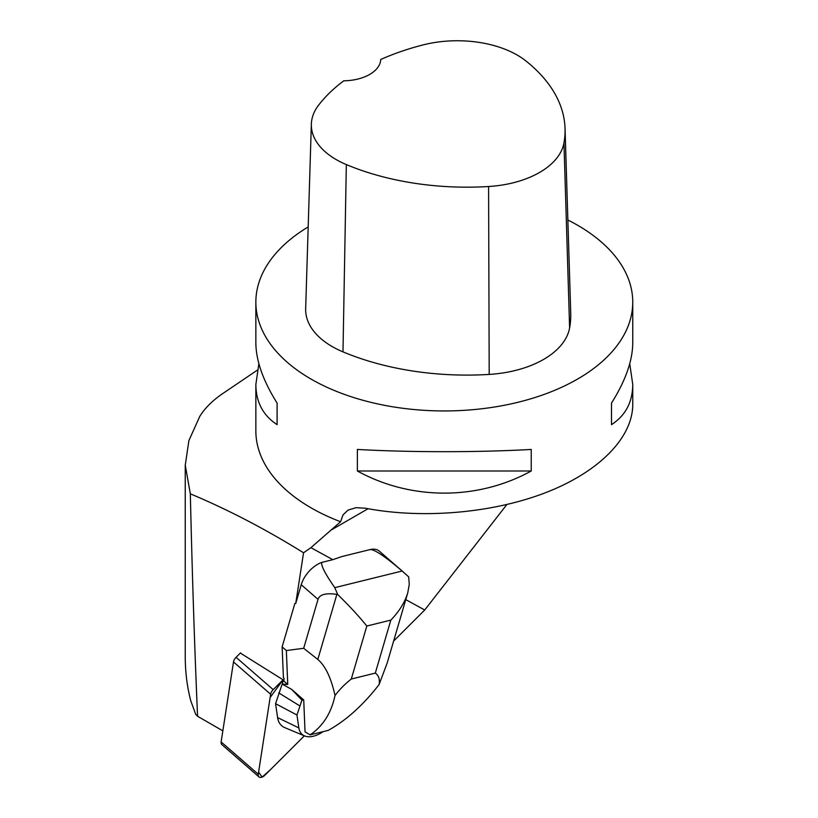 <?xml version="1.0" encoding="UTF-8"?>
<svg xmlns="http://www.w3.org/2000/svg" width="818" height="818" viewBox="0 0 818 818"><rect width="100%" height="100%" fill="white"/><g stroke="black" fill="none" stroke-linecap="round" stroke-linejoin="round"><path stroke-width="1.23" d="M258.979 776.906A5.982 3.405 131 0 0 264.971 775.157L304.357 735.832L270.748 769.39L262.108 777.1L258.59 772.192L270.134 697.519L283.059 679.789L273.202 689.635A5.982 3.405 131 0 0 270.635 694.257L258.273 774.247A5.982 3.405 131 0 0 258.979 776.906L221.852 744.595A5.982 3.405 -49 0 1 221.136 741.936L233.498 661.946A5.982 3.405 -49 0 1 236.075 657.324L240.564 652.836M506.812 504.583L424.716 610.003L393.622 641.056M424.716 610.003L405.769 599.625M283.856 680.3L284.122 678.572L283.856 680.3L240.328 653.071M185.246 464.89L185.246 656.384C185.267 672.089 187.118 686.946 190.819 700.954L195.696 714.308L197.578 716.271C194.643 649.472 192.23 575.32 190.328 493.827C227.895 509.563 265.646 529.215 303.56 552.784L310.901 547.671L332.824 559.676L321.74 562.416A22.689 12.904 131 0 0 301.228 584.727L295.727 603.49L294.848 603.5L282.138 646.864L283.406 677.529L284.122 678.572M295.727 603.49L303.56 552.784M222.854 730.863L197.578 716.271M308.181 226.913A188.447 108.794 0 0 0 255.86 302.149A188.447 108.794 0 0 0 311.055 379.082A188.447 108.794 0 0 0 516.424 402.661A188.447 108.794 0 0 0 632.754 302.149L632.754 342.906C632.611 360.677 625.525 380.748 611.496 403.11L611.496 424.654C625.525 415.513 632.611 402.129 632.754 384.48L632.754 404.562C632.631 437.875 599.073 471.874 545.892 492.569C492.589 513.162 422.855 519.205 365.401 508.223L356.065 507.671L348.079 510.084L343.018 514.89L340.595 521.741L310.901 547.671M321.74 562.416C320.983 565.688 325.339 574.103 334.787 587.651L337.66 594.471L336.873 594.359L317.803 659.451C325.329 665.77 331.075 677.785 335.022 695.484C339.797 689.237 345.227 683.756 351.29 679.032L366.822 626.036L390.84 620.105C399.204 611.435 404.849 602.345 407.763 592.815L409.276 584.369L408.673 576.864L402.139 571.015C384.654 556.076 373.908 548.95 369.91 549.624L342.006 556.516L332.824 559.676M632.754 302.149A188.447 108.794 0 0 0 567.856 220.001M340.595 521.741A188.447 108.794 180 0 1 311.055 507.835A188.447 108.794 180 0 1 255.86 430.902L255.86 384.48C256.003 402.129 263.079 415.513 277.108 424.654L277.108 403.11C263.079 380.748 256.003 360.677 255.86 342.906L255.86 302.149M531.23 470.994L531.23 449.45C477.743 452.436 410.871 452.436 357.374 449.45L357.374 470.994C410.871 500.493 477.743 500.493 531.23 470.994L357.374 470.994M258.877 363.693L255.86 384.48M632.754 384.48L629.737 363.693M311.351 124.101L305.666 308.672A90.45 52.219 0 0 0 342.987 351.873A211.054 121.851 0 0 0 489.195 374.419A90.45 52.219 0 0 0 569.614 327.916A211.054 121.851 0 0 0 570.729 313.069L565.044 128.487A205.379 118.569 0 0 0 525.902 60.941A84.775 48.947 0 0 0 422.896 44.959A205.379 118.569 0 0 0 380.718 59.489A37.689 21.759 0 0 1 343.785 80.798A205.379 118.569 0 0 0 318.693 105.031A84.775 48.947 0 0 0 311.351 124.101A84.775 48.947 0 0 0 346.331 164.582A205.379 118.569 0 0 0 488.591 186.514A84.775 48.947 0 0 0 563.96 142.946A205.379 118.569 0 0 0 565.044 128.487M277.108 424.654L277.108 403.11M611.496 403.11L611.496 424.654M257.353 370.135L221.341 394.511C211.77 401.28 204.572 408.591 199.756 416.434L188.897 440.585L185.267 465.166L190.328 493.827M336.873 594.359C325.922 592.815 319.634 594.481 318.028 599.349L303.683 648.296L286.351 650.535L282.138 646.864M283.509 680.085L275.564 703.685L277.599 717.601A33.916 19.284 -49 0 0 284.807 727.652L304.593 735.924A27.055 15.378 -49 0 1 298.846 727.918L277.599 717.601M286.351 650.535L287.752 684.462L283.539 680.791M403.642 572.303L379.317 551.138A22.618 12.853 131 0 0 369.91 549.624M351.29 679.032L375.309 673.091C378.744 675.463 380.002 679.298 379.082 684.594L387.2 662.979L407.763 592.815M379.082 684.594C363.1 705.167 346.167 720.433 328.253 730.372L310.114 734.85C322.977 726.159 331.28 713.03 335.022 695.484M366.822 626.036C358.877 616.21 349.163 605.688 337.66 594.471M287.752 684.462L282.22 684.124L291.689 689.39L303.723 699.952L305.042 731.885L310.114 734.85M303.723 699.952A207.138 117.751 -49 0 1 301.924 700.116L296.965 715.004L298.846 727.918M323.12 731.64A27.055 15.378 -49 0 1 304.593 735.924M317.803 659.451L303.683 648.296M301.924 700.116L291.689 689.39M296.965 715.004L275.564 703.685M299.654 705.811L278.733 692.877M236.075 657.324L273.202 689.635M221.136 741.936L258.273 774.247M270.635 694.257L233.498 661.946M330.38 530.493L368.08 508.724M488.591 186.514L489.195 374.419M346.331 164.582L342.987 351.873M563.96 142.946L569.614 327.916M318.028 599.349L301.228 584.727M402.139 571.015L334.787 587.651M390.84 620.105L375.309 673.091"/></g></svg>
